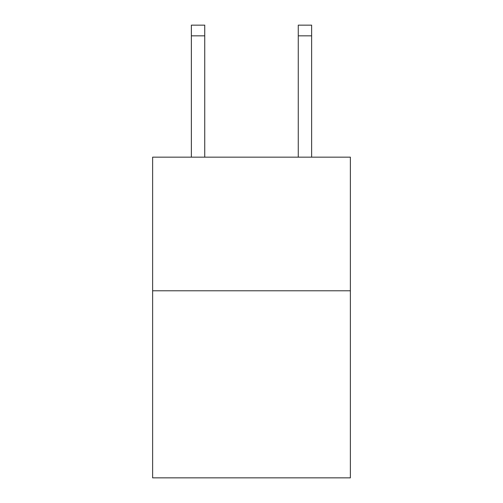 <?xml version="1.0" encoding="UTF-8"?>
<svg xmlns="http://www.w3.org/2000/svg" width="503" height="503" viewBox="0 0 503 503"><rect width="100%" height="100%" fill="white"/><g stroke="black" fill="none" stroke-linecap="round" stroke-linejoin="round"><path stroke-width="0.75" d="M350.377 290.784L350.377 477.85L152.623 477.85L152.623 157.162L350.377 157.162L350.377 290.784L152.623 290.784M204.734 157.162L204.734 35.839L191.373 35.839L191.373 25.15L204.734 25.15L204.734 35.839M191.373 157.162L191.373 35.839M311.627 157.162L311.627 25.15L298.266 25.15L298.266 157.162M298.266 35.839L311.627 35.839"/></g></svg>
